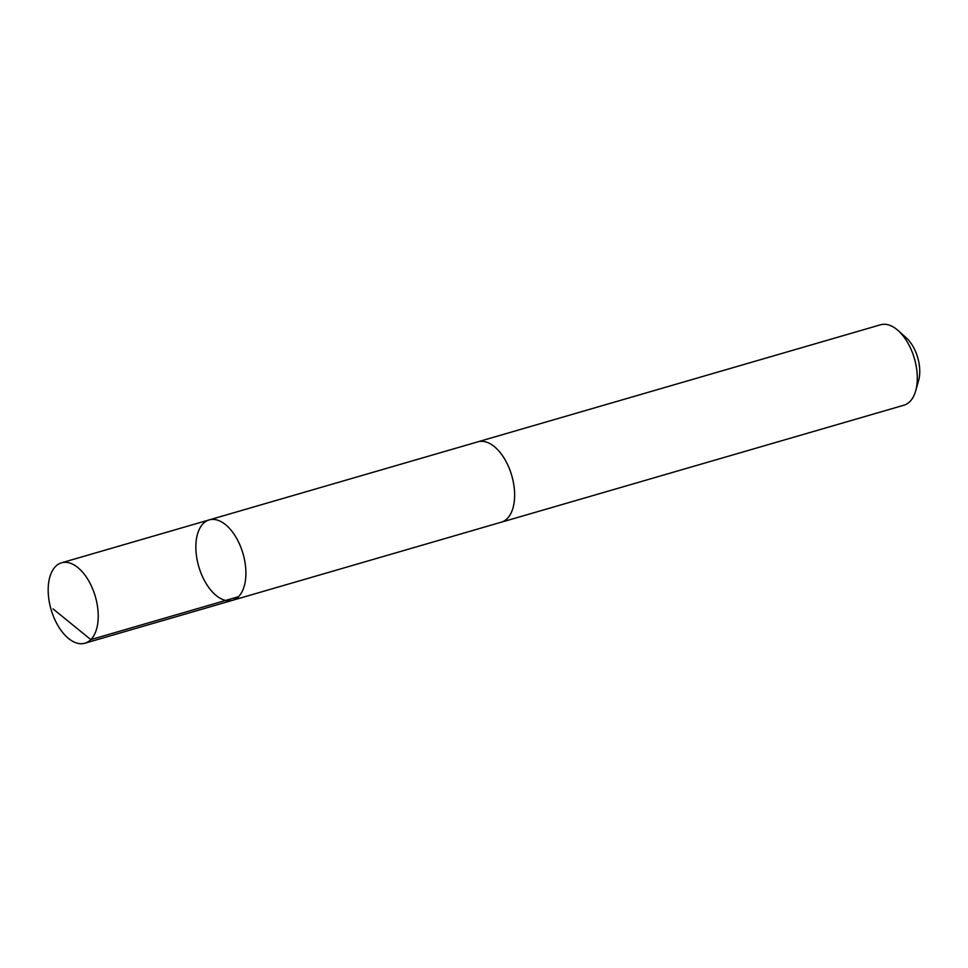 <?xml version="1.0" encoding="UTF-8"?>
<svg xmlns="http://www.w3.org/2000/svg" width="968" height="968" viewBox="0 0 968 968"><rect width="100%" height="100%" fill="white"/><g stroke="black" fill="none" stroke-linecap="round" stroke-linejoin="round"><path stroke-width="1.45" d="M209.197 519.901L477.938 441.807A41.854 23.038 73.8 0 1 503.941 457.888A41.854 23.038 73.8 0 1 514.407 500.117A41.854 23.038 73.8 0 1 501.303 522.188L232.574 600.305A41.866 23.05 -106.2 0 0 243.016 553.672A41.866 23.05 -106.2 0 0 209.197 519.901A41.866 23.05 -106.2 0 0 196.081 541.971A41.866 23.05 -106.2 0 0 206.559 584.224A41.866 23.05 -106.2 0 0 232.574 600.305A41.866 23.05 -106.2 0 0 243.016 553.672A41.866 23.05 -106.2 0 0 209.197 519.901L61.516 562.807A41.866 23.05 73.8 0 1 87.531 578.9A41.866 23.05 73.8 0 1 98.01 621.154A41.866 23.05 73.8 0 1 84.894 643.224A41.866 23.05 73.8 0 1 58.866 627.143A41.866 23.05 73.8 0 1 48.4 584.89A41.866 23.05 73.8 0 1 61.516 562.807M477.272 442.001A41.866 23.05 73.8 0 1 477.938 441.795A41.866 23.05 73.8 0 1 503.953 457.876A41.866 23.05 73.8 0 1 514.419 500.129A41.866 23.05 73.8 0 1 501.303 522.212A41.866 23.05 73.8 0 1 500.637 522.381M477.938 441.795L880.577 324.776A41.866 23.05 73.8 0 1 898.074 330.511A41.866 23.05 73.8 0 1 917.071 383.11A41.866 23.05 73.8 0 1 915.643 390.963A41.866 23.05 73.8 0 1 903.955 405.193L501.303 522.212M898.074 330.511L906.084 337.638A29.778 16.396 73.8 0 1 919.6 375.064A29.778 16.396 73.8 0 1 918.584 380.654L915.643 390.963M238.491 596.699L90.823 639.618L53.034 608.884M232.574 600.305L84.894 643.224"/></g></svg>
